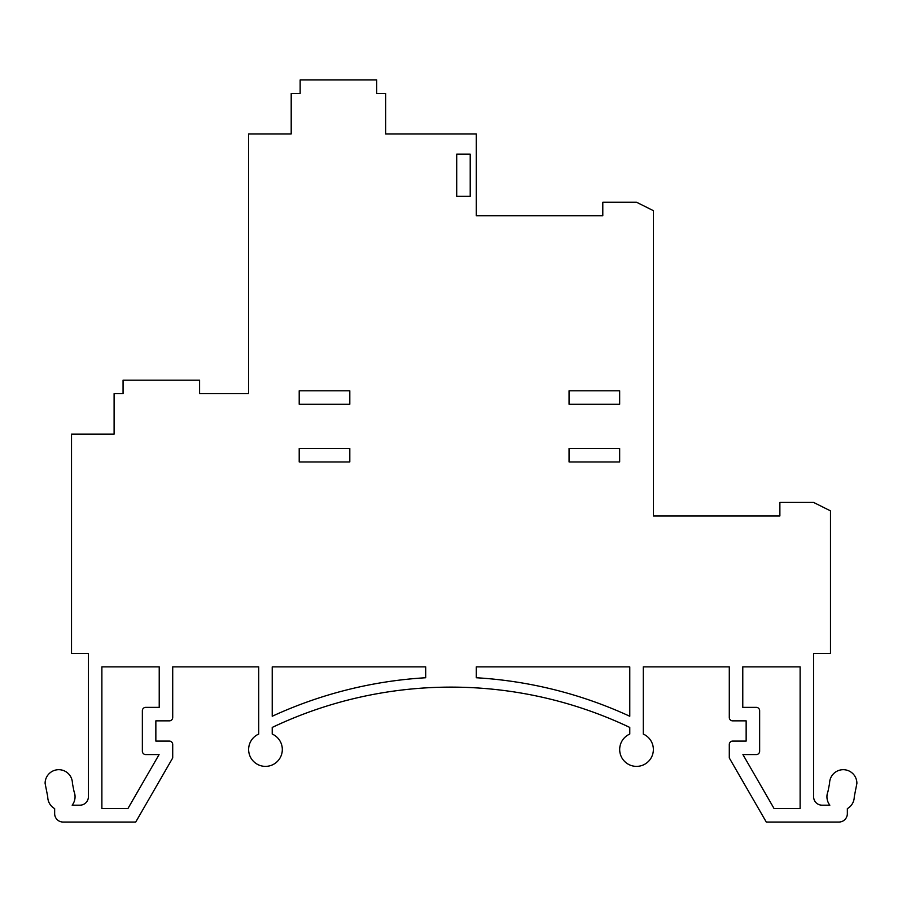 <?xml version="1.0" encoding="UTF-8"?>
<svg xmlns="http://www.w3.org/2000/svg" width="902" height="902" viewBox="0 0 902 902"><rect width="100%" height="100%" fill="white"/><g stroke="black" fill="none" stroke-linecap="round" stroke-linejoin="round"><path stroke-width="1.35" d="M827.968 791.55L829.581 783.342L827.968 791.55A13.665 13.665 0 0 0 829.851 805.182L822.049 805.182A8.434 8.434 0 0 1 813.615 796.748A8.434 8.434 0 0 0 822.049 805.182L829.851 805.182M643.273 734.07L643.273 666.882L729.29 666.882L643.273 666.882L643.273 734.07A16.867 16.867 0 0 1 636.519 766.384A16.867 16.867 0 0 1 629.776 734.07L629.776 727.429L629.776 734.07M272.224 734.07L272.224 727.429A416.589 416.589 0 0 1 629.776 727.429A416.589 416.589 0 0 0 272.224 727.429L272.224 734.07A16.867 16.867 0 0 1 265.481 766.384A16.867 16.867 0 0 1 258.727 734.07L258.727 666.882L258.727 734.07M456.716 154.163L456.716 196.332L470.213 196.332L470.213 154.163L456.716 154.163M349.807 390.791L299.205 390.791L299.205 404.276L349.807 404.276L349.807 390.791M299.205 461.959L349.807 461.959L349.807 448.474L299.205 448.474L299.205 461.959M569.061 461.959L619.663 461.959L619.663 448.474L569.061 448.474L569.061 461.959M619.663 390.791L569.061 390.791L569.061 404.276L619.663 404.276L619.663 390.791M847.35 808.632L847.35 813.615L847.35 808.632A13.665 13.665 0 0 0 854.262 796.77L856.9 783.342A13.665 13.665 0 0 0 843.235 769.688A13.665 13.665 0 0 0 829.581 783.342M47.738 796.77A13.665 13.665 0 0 0 54.65 808.632L54.65 813.615L54.65 808.632A13.665 13.665 0 0 1 47.738 796.77L45.1 783.342A13.665 13.665 0 0 1 58.765 769.688A13.665 13.665 0 0 1 72.419 783.342L74.032 791.55A13.665 13.665 0 0 1 72.149 805.182L79.951 805.182A8.434 8.434 0 0 0 88.385 796.748L88.385 653.386L71.517 653.386L71.517 434.133L114.103 434.133L114.103 393.655L123.067 393.655L123.067 380.159L199.601 380.159L199.601 393.655L248.614 393.655L248.614 133.924L291.199 133.924L291.199 93.447L300.152 93.447L300.152 79.951L376.686 79.951L376.686 93.447L385.65 93.447L385.65 133.924L476.301 133.924L476.301 215.725L602.795 215.725L602.795 202.228L636.519 202.228L653.386 210.662L653.386 515.933L779.88 515.933L779.88 502.437L813.615 502.437L830.483 510.87L830.483 653.386L813.615 653.386L813.615 796.748M476.301 666.882L629.776 666.882L629.776 716.256A426.702 426.702 0 0 0 476.301 677.752L476.301 666.882M54.65 813.615A8.434 8.434 0 0 0 63.084 822.049L135.717 822.049L63.084 822.049M169.339 741.094L155.854 741.094L155.854 720.856L169.339 720.856L155.854 720.856L155.854 741.094L169.339 741.094A3.371 3.371 0 0 1 172.71 744.466L172.71 757.951L135.717 822.049M169.339 720.856A3.371 3.371 0 0 0 172.71 717.473L172.71 666.882L258.727 666.882L172.71 666.882L172.71 717.473M729.29 717.473L729.29 666.882L729.29 717.473A3.371 3.371 0 0 0 732.661 720.856L746.146 720.856L746.146 741.094L732.661 741.094A3.371 3.371 0 0 0 729.29 744.466L729.29 757.951L766.283 822.049L838.916 822.049A8.434 8.434 0 0 0 847.35 813.615M272.224 666.882L425.699 666.882L425.699 677.752A426.702 426.702 0 0 0 272.224 716.256L272.224 666.882M756.271 754.579L742.921 754.579L774.074 808.553L800.119 808.553L800.119 666.882L742.774 666.882L742.774 707.36L756.271 707.36A3.371 3.371 0 0 1 759.642 710.731L759.642 751.208A3.371 3.371 0 0 1 756.271 754.579M145.729 707.36L159.226 707.36L159.226 666.882L101.881 666.882L101.881 808.553L127.926 808.553L159.079 754.579L145.729 754.579A3.371 3.371 0 0 1 142.358 751.208L142.358 710.731A3.371 3.371 0 0 1 145.729 707.36M79.951 805.182A8.434 8.434 0 0 0 88.385 796.748M72.419 783.342L74.032 791.55M732.661 741.094L746.146 741.094L746.146 720.856L732.661 720.856M729.29 757.951L729.29 744.466"/></g></svg>
